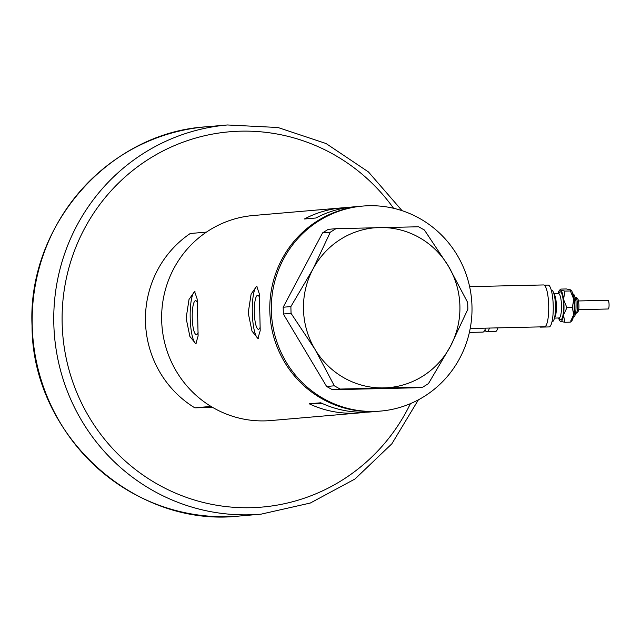 <?xml version="1.0" encoding="UTF-8"?>
<svg xmlns="http://www.w3.org/2000/svg" width="641" height="641" viewBox="0 0 641 641"><rect width="100%" height="100%" fill="white"/><g stroke="black" fill="none" stroke-linecap="round" stroke-linejoin="round"><path stroke-width="0.96" d="M469.613 286.647L543.584 284.941A20.929 4.639 88.7 0 1 548.696 305.469A20.929 4.639 88.7 0 1 544.554 326.79L470.198 328.504M485.525 328.152A20.929 4.639 88.7 0 1 482.921 332.102L469.38 332.415M197.332 302.472A16.97 3.758 -91.3 0 0 195.593 300.685A16.97 3.758 -91.3 0 0 192.236 317.976A16.97 3.758 -91.3 0 0 196.378 334.618A16.97 3.758 -91.3 0 0 198.117 332.551M259.421 297.112A16.97 3.758 -91.3 0 0 257.69 295.333A16.97 3.758 -91.3 0 0 254.325 312.624A16.97 3.758 -91.3 0 0 258.475 329.266A16.97 3.758 -91.3 0 0 260.206 327.19M259.781 311.895L259.252 293.642L256.688 286.166L251.112 294.083L248.211 312.888L251.977 331.085L257.898 338.472L260.206 330.612L259.781 311.895M257.073 286.215A26.161 5.793 -91.3 0 0 252.298 312.8A26.161 5.793 -91.3 0 0 258.283 338.4M197.692 317.247L197.156 298.994L194.6 291.519L189.015 299.435L186.122 318.248L189.88 336.437L195.809 343.824L198.117 335.972L197.692 317.247M194.984 291.575A26.161 5.793 -91.3 0 0 190.201 318.152A26.161 5.793 -91.3 0 0 196.194 343.752M380.506 411.089A102.897 100.325 -94.9 0 1 374.36 411.426A102.897 100.325 -94.9 0 1 271.488 314.05A102.897 100.325 -94.9 0 1 362.822 206.065A102.897 100.325 -94.9 0 1 368.968 205.729A102.897 100.325 -94.9 0 1 471.848 303.105A102.897 100.325 -94.9 0 1 380.506 411.089L378.959 411.226A102.897 100.325 -94.9 0 1 372.814 411.562A102.897 100.325 -94.9 0 1 269.941 314.186A102.897 100.325 -94.9 0 1 361.284 206.202A102.897 100.325 85.1 0 0 269.813 311.029A102.897 100.325 85.1 0 0 378.959 411.226L371.251 411.891A102.897 100.325 -94.9 0 1 320.756 402.788L309.186 403.782A102.897 100.325 85.1 0 0 359.681 412.892A102.897 100.325 85.1 0 0 365.45 412.219M347.799 207.532A102.897 100.325 85.1 0 0 341.998 207.86L253.139 215.528A102.897 100.325 85.1 0 0 161.668 320.356A102.897 100.325 85.1 0 0 270.822 420.552L359.681 412.892M341.998 207.86A102.897 100.325 85.1 0 0 304.347 219.006L315.917 218.004A102.897 100.325 -94.9 0 1 353.568 206.867L362.822 206.065M322.263 403.477L309.186 403.782M428.436 383.63L450.471 346.244L467.858 309.258L467.682 302.496L448.371 266.055L424.414 230.023L418.613 226.77L335.924 228.685L330.299 232.194L312.912 269.188L290.878 306.574L291.054 313.337L315.011 349.369L334.322 385.81L340.123 389.055L422.812 387.148L428.436 383.63M330.299 232.194L322.599 232.859L328.216 229.35L335.924 228.685M322.599 232.859L283.17 307.239L290.878 306.574M291.054 313.337L283.354 314.002L326.622 386.475L334.322 385.81M340.123 389.055L332.423 389.72L415.112 387.813L422.812 387.148M315.011 349.369A80.221 78.218 85.1 0 0 383.791 387.901A80.221 78.218 85.1 0 0 450.471 346.244A80.221 78.218 85.1 0 0 448.371 266.055A80.221 78.218 85.1 0 0 379.592 227.531A80.221 78.218 85.1 0 0 312.912 269.188A80.221 78.218 85.1 0 0 315.011 349.369M332.423 389.72L326.622 386.475M283.354 314.002L283.17 307.239M145.475 321.75A102.897 100.325 -94.9 0 1 190.249 233.508L206.45 232.106A102.897 100.325 -94.9 0 0 161.668 320.356A102.897 100.325 -94.9 0 0 211.009 406.426L194.816 407.828A102.897 100.325 -94.9 0 1 145.475 321.75M194.816 407.828L212.668 407.412M578.43 300.958L608.005 300.276A4.359 0.97 88.7 0 1 608.95 302.889A4.359 0.97 88.7 0 1 608.205 308.994L578.631 309.675M551.3 290.253L551.637 290.245A15.696 3.477 88.7 0 1 555.05 299.643A15.696 3.477 88.7 0 1 552.358 321.622L552.029 321.63M544.305 285.181L548.111 285.093A20.929 4.639 88.7 0 1 552.662 297.632A20.929 4.639 88.7 0 1 549.081 326.934L540.579 327.126A20.929 4.639 88.7 0 1 539.858 326.894M541.292 326.862A20.929 4.639 88.7 0 1 540.579 327.126M563.551 299.451A15.696 3.477 88.7 0 1 563.503 315.043A15.696 3.477 88.7 0 1 560.45 321.333L564.841 322.287L563.503 315.043L566.9 307.696L563.551 299.451L564.929 291.094L560.546 290.141A15.696 3.477 88.7 0 1 563.551 299.451M558.031 293.586A15.696 3.477 88.7 0 1 559.353 290.477A15.696 3.477 88.7 0 1 560.546 290.141L560.891 289.083L560.546 290.141M558.591 317.992A15.696 3.477 -91.3 0 0 560.058 321.037A15.696 3.477 -91.3 0 0 560.45 321.333L560.058 321.037M571.067 290.141A15.696 3.477 88.7 0 1 571.139 290.205A15.696 3.477 88.7 0 1 573.751 299.211A15.696 3.477 88.7 0 1 573.703 314.811A15.696 3.477 88.7 0 1 571.844 320.764L570.955 321.742M560.891 289.083L566.356 288.955L570.746 289.908L570.394 290.966L573.751 299.211L572.365 307.568L573.703 314.811L570.658 321.093M572.365 307.568L566.9 307.696M570.394 290.966L564.929 291.094M570.306 322.159L564.841 322.287M497.921 327.863A20.929 4.639 88.7 0 1 495.397 331.565L486.896 331.758A20.929 4.639 88.7 0 1 484.917 329.907M489.42 328.056A20.929 4.639 88.7 0 1 486.896 331.758M32.226 325.828A195.321 190.449 85.1 0 0 239.422 516.029C133.841 528.2 31.906 434.606 32.05 325.852C27.138 226.001 108.345 132.895 205.857 126.83A195.321 190.449 85.1 0 0 32.226 325.828M393.59 208.285A188.35 183.647 85.1 0 0 186.042 141.1A188.35 183.647 85.1 0 0 62.161 323.673A188.35 183.647 85.1 0 0 206.378 503.193A188.35 183.647 85.1 0 0 410.432 403.638M239.422 516.029L261.023 514.17A195.321 190.449 -94.9 0 1 53.82 323.969A195.321 190.449 -94.9 0 1 227.459 124.971L205.857 126.83M575.618 297.536C577.389 297.496 578.422 299.227 578.719 302.736C579.368 309.371 578.454 312.872 575.979 313.233A7.844 1.739 -91.3 0 0 577.325 302.24A7.844 1.739 -91.3 0 0 575.618 297.536L575.257 297.544M573.495 316.101A11.338 2.508 -91.3 0 0 574.6 300.925A11.338 2.508 -91.3 0 0 573.006 294.78M553.976 293.939A12.211 2.708 88.7 0 1 556.067 301.006A12.211 2.708 88.7 0 1 554.529 317.824M554.465 318.088L559.08 317.976A12.211 2.708 -91.3 0 0 561.171 300.885A12.211 2.708 -91.3 0 0 558.519 293.57L558.888 293.674M558.728 293.546A13.95 3.093 88.7 0 1 563.207 300.148A13.95 3.093 88.7 0 1 562.814 316.005A13.95 3.093 88.7 0 1 559.297 318M261.023 514.17L310.34 503.025L355.002 478.995L391.875 443.772L418.381 399.832M402.067 210.673L368.431 171.924L326.069 143.536L277.954 127.503L227.459 124.971M572.661 316.79C575.233 318.08 576.347 312.96 575.995 301.414C574.969 295.501 573.679 293.073 572.141 294.131M558.519 293.57L553.904 293.674M559.353 290.477L560.25 289.492"/></g></svg>
